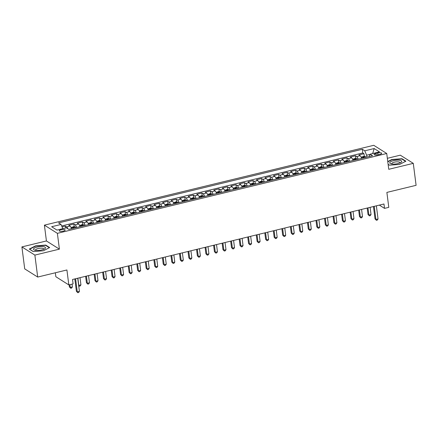 <?xml version="1.0" encoding="UTF-8"?>
<svg xmlns="http://www.w3.org/2000/svg" width="438" height="438" viewBox="0 0 438 438"><rect width="100%" height="100%" fill="white"/><g stroke="black" fill="none" stroke-linecap="round" stroke-linejoin="round"><path stroke-width="0.66" d="M63.329 231.127A2.973 0.898 -7.3 0 0 65.158 230.038A2.973 0.898 -7.3 0 0 61.085 229.709A2.973 0.898 -7.3 0 0 59.256 230.793A2.973 0.898 -7.3 0 0 63.329 231.127M55.347 272.781L55.85 276.723L68.826 284.914L73.091 283.879L72.527 279.482L383.962 203.988L384.526 208.379L388.791 207.344L386.874 192.408L416.1 185.323L413.286 163.358L400.31 155.172L387.345 158.315M21.9 246.906L24.714 268.872L37.69 277.057L34.876 255.097L59.404 249.145L57.378 233.334L44.402 225.148L46.428 240.96L21.9 246.906L34.876 255.097M57.378 233.334L386.732 153.492L373.756 145.306L44.402 225.148M361.607 158.386A3.718 1.221 -103.6 0 0 360.129 155.753L358.853 154.942L363.973 153.7L364.317 156.41M358.191 159.213A3.718 1.221 -103.6 0 0 356.718 156.58L355.437 155.769L355.787 158.479M355.437 155.769L350.318 157.012L351.599 157.817A3.718 1.221 -103.6 0 1 353.072 160.456M344.542 162.525A3.718 1.221 -103.6 0 0 343.069 159.886L341.788 159.082L346.907 157.839L347.252 160.549M336.012 164.595A3.718 1.221 -103.6 0 0 334.533 161.956L333.252 161.146L338.371 159.908L338.722 162.613M327.476 166.659A3.718 1.221 -103.6 0 0 326.003 164.026L324.722 163.215L329.841 161.978L330.186 164.683M318.946 168.729A3.718 1.221 -103.6 0 0 317.468 166.095L316.192 165.285L321.311 164.042L321.656 166.752M310.411 170.798A3.718 1.221 -103.6 0 0 308.938 168.159L307.657 167.354L312.776 166.111L313.126 168.822M301.881 172.868A3.718 1.221 -103.6 0 0 300.402 170.229L299.127 169.424L304.246 168.181L304.591 170.891M293.345 174.937A3.718 1.221 -103.6 0 0 291.872 172.298L290.591 171.488L295.71 170.251L296.061 172.955M284.815 177.001A3.718 1.221 -103.6 0 0 283.342 174.368L282.061 173.558L287.18 172.32L287.525 175.025M276.285 179.071A3.718 1.221 -103.6 0 0 274.807 176.437L273.526 175.627L278.645 174.384L278.995 177.094M267.749 181.14A3.718 1.221 -103.6 0 0 266.277 178.501L264.995 177.697L270.115 176.454L270.46 179.164M259.219 183.21A3.718 1.221 -103.6 0 0 257.741 180.571L256.465 179.766L261.585 178.523L261.929 181.233M250.684 185.279A3.718 1.221 -103.6 0 0 249.211 182.641L247.93 181.83L253.049 180.593L253.399 183.298M242.154 187.344A3.718 1.221 -103.6 0 0 240.676 184.71L239.4 183.9L244.519 182.657L244.864 185.367M233.618 189.413A3.718 1.221 -103.6 0 0 232.145 186.774L230.864 185.969L235.983 184.726L236.334 187.437M225.088 191.483A3.718 1.221 -103.6 0 0 223.615 188.844L222.334 188.039L227.453 186.796L227.798 189.506M216.558 193.552A3.718 1.221 -103.6 0 0 215.08 190.913L213.799 190.108L218.918 188.866L219.268 191.576M208.023 195.622A3.718 1.221 -103.6 0 0 206.55 192.983L205.269 192.172L210.388 190.935L210.733 193.64M199.493 197.686A3.718 1.221 -103.6 0 0 198.014 195.052L196.739 194.242L201.858 192.999L202.203 195.709M190.957 199.755A3.718 1.221 -103.6 0 0 189.484 197.116L188.203 196.312L193.322 195.069L193.673 197.779M182.427 201.825A3.718 1.221 -103.6 0 0 180.954 199.186L179.673 198.381L184.792 197.138L185.137 199.848M173.891 203.894A3.718 1.221 -103.6 0 0 172.419 201.256L171.138 200.451L176.257 199.208L176.607 201.918M165.361 205.964A3.718 1.221 -103.6 0 0 163.889 203.325L162.607 202.515L167.727 201.277L168.072 203.982M156.831 208.028A3.718 1.221 -103.6 0 0 155.353 205.395L154.072 204.584L159.197 203.341L159.541 206.052M148.296 210.098A3.718 1.221 -103.6 0 0 146.823 207.459L145.542 206.654L150.661 205.411L151.006 208.121M139.766 212.167A3.718 1.221 -103.6 0 0 138.288 209.528L137.012 208.723L142.131 207.481L142.476 210.191M131.23 214.237A3.718 1.221 -103.6 0 0 129.757 211.598L128.476 210.787L133.595 209.55L133.946 212.26M122.7 216.306A3.718 1.221 -103.6 0 0 121.227 213.667L119.946 212.857L125.065 211.62L125.41 214.324M114.17 218.37A3.718 1.221 -103.6 0 0 112.692 215.737L111.411 214.927L116.53 213.684L116.88 216.394M105.635 220.44A3.718 1.221 -103.6 0 0 104.162 217.801L102.881 216.996L108 215.753L108.345 218.463M97.105 222.509A3.718 1.221 -103.6 0 0 95.626 219.871L94.345 219.066L99.47 217.823L99.815 220.533M88.569 224.579A3.718 1.221 -103.6 0 0 87.096 221.94L85.815 221.13L90.934 219.892L91.285 222.603M80.039 226.649A3.718 1.221 -103.6 0 0 78.561 224.01L77.285 223.199L82.404 221.962L82.749 224.667M71.503 228.713A3.718 1.221 -103.6 0 0 70.031 226.079L68.75 225.269L73.869 224.026L74.219 226.736M377.759 152.971L375.881 153.426A2.88 0.871 -7.3 0 0 374.107 154.477A2.88 0.871 -7.3 0 0 378.054 154.8L379.932 154.346A2.88 0.871 -7.3 0 0 381.701 153.295A2.88 0.871 -7.3 0 0 377.759 152.971L377.994 154.811M370.033 154.395L366.633 155.216L364.777 150.82L362.325 149.27L58.572 222.904L61.024 224.453L51.64 226.731L56.973 230.092L66.357 227.82L68.81 229.37L372.563 155.731L370.11 154.181L369.256 156.536M364.777 150.82L374.161 148.542L379.494 151.909L370.11 154.181M363.973 153.7L362.795 152.961L61.659 225.964M67.813 228.74A3.718 1.221 76.4 0 0 66.62 226.906L65.339 226.096L62.054 226.895M73.869 224.026L75.15 224.836A3.718 1.221 76.4 0 1 76.623 227.475M82.404 221.962L83.685 222.767A3.718 1.221 76.4 0 1 85.158 225.406M90.934 219.892L92.215 220.697A3.718 1.221 76.4 0 1 93.688 223.336M99.47 217.823L100.745 218.633A3.718 1.221 76.4 0 1 102.224 221.267M108 215.753L109.281 216.564A3.718 1.221 76.4 0 1 110.754 219.197M116.53 213.684L117.811 214.494A3.718 1.221 76.4 0 1 119.289 217.133M125.065 211.62L126.347 212.425A3.718 1.221 76.4 0 1 127.819 215.063M133.595 209.55L134.877 210.355A3.718 1.221 76.4 0 1 136.349 212.994M142.131 207.481L143.407 208.291A3.718 1.221 76.4 0 1 144.885 210.924M150.661 205.411L151.942 206.221A3.718 1.221 76.4 0 1 153.415 208.855M159.197 203.341L160.472 204.152A3.718 1.221 76.4 0 1 161.951 206.791M167.727 201.277L169.008 202.082A3.718 1.221 76.4 0 1 170.481 204.721M176.257 199.208L177.538 200.013A3.718 1.221 76.4 0 1 179.016 202.652M184.792 197.138L186.073 197.949A3.718 1.221 76.4 0 1 187.546 200.582M193.322 195.069L194.603 195.879A3.718 1.221 76.4 0 1 196.076 198.518M201.858 192.999L203.133 193.81A3.718 1.221 76.4 0 1 204.612 196.448M210.388 190.935L211.669 191.74A3.718 1.221 76.4 0 1 213.142 194.379M218.918 188.866L220.199 189.67A3.718 1.221 76.4 0 1 221.677 192.309M227.453 186.796L228.735 187.606A3.718 1.221 76.4 0 1 230.207 190.24M235.983 184.726L237.265 185.537A3.718 1.221 76.4 0 1 238.743 188.176M244.519 182.657L245.8 183.467A3.718 1.221 76.4 0 1 247.273 186.106M253.049 180.593L254.33 181.398A3.718 1.221 76.4 0 1 255.803 184.037M261.585 178.523L262.86 179.328A3.718 1.221 76.4 0 1 264.338 181.967M270.115 176.454L271.396 177.264A3.718 1.221 76.4 0 1 272.869 179.898M278.645 174.384L279.926 175.195A3.718 1.221 76.4 0 1 281.404 177.833M287.18 172.32L288.461 173.125A3.718 1.221 76.4 0 1 289.934 175.764M295.71 170.251L296.991 171.055A3.718 1.221 76.4 0 1 298.464 173.694M304.246 168.181L305.527 168.986A3.718 1.221 76.4 0 1 307 171.625M312.776 166.111L314.057 166.922A3.718 1.221 76.4 0 1 315.53 169.555M321.311 164.042L322.587 164.852A3.718 1.221 76.4 0 1 324.065 167.491M329.841 161.978L331.123 162.783A3.718 1.221 76.4 0 1 332.595 165.422M338.371 159.908L339.653 160.713A3.718 1.221 76.4 0 1 341.131 163.352M346.907 157.839L348.188 158.644A3.718 1.221 76.4 0 1 349.661 161.283M366.874 157.111L366.633 155.216M68.826 284.914L66.915 269.972L37.69 277.057M386.732 153.492L388.758 169.309L413.286 163.358M379.335 205.104L384.526 208.379M362.795 152.961L362.325 149.27M65.339 226.096L65.585 228.006M61.024 224.453L62.804 228.68M372.667 153.563L374.161 148.542M388.123 164.359L389.426 165.186L399.615 164.42L405.895 161.189L401.985 158.726L391.796 159.492L387.761 161.562M59.404 249.145L46.428 240.96M33.2 251.543L43.389 250.777L49.669 247.547L45.76 245.083L35.571 245.844L29.291 249.074L33.2 251.543M391.84 159.793L391.796 159.492M402.04 159.147L401.985 158.726M35.609 246.151L35.571 245.844M45.815 245.504L45.76 245.083M373.444 206.533L375.032 218.929L375.913 219.482L374.227 206.347M378.043 218.962L377.288 220.095L376.434 220.303L375.913 219.482L378.043 218.962L376.362 205.827M376.434 220.303L375.032 218.929M361.498 158.058A2.464 0.81 76.4 0 1 361.678 158.37M361.186 157.242L363.808 156.333L365.363 156.569A2.464 0.81 76.4 0 1 365.944 157.335M367.192 208.05L368.019 214.5L368.895 215.053L371.03 214.538L370.11 207.344M364.323 157.729A2.464 0.81 -103.6 0 0 364.022 157.237L362.998 157.483A2.464 0.81 76.4 0 1 363.299 157.976M367.975 207.864L368.895 215.053L369.42 215.874L368.019 214.5M371.03 214.538L370.274 215.666L369.42 215.874M398.011 163.571A6.039 1.829 -7.3 0 0 400.863 162.487A6.039 1.829 -7.3 0 0 400.283 160.401A6.039 1.829 -7.3 0 0 393.45 160.691A6.039 1.829 -7.3 0 0 390.849 163.768A6.039 1.829 -7.3 0 0 398.011 163.571M399.867 162.985A4.134 1.254 -7.3 0 0 399.965 162.646A4.134 1.254 -7.3 0 0 394.304 162.186A4.134 1.254 -7.3 0 0 391.758 163.697A4.134 1.254 -7.3 0 0 391.939 163.998M387.805 161.868L391.944 159.744L401.816 159.005L405.555 161.365M389.513 165.175L388.112 164.294M45.442 248.045A6.039 1.829 -7.3 0 0 40.301 246.572A6.039 1.829 -7.3 0 0 33.562 248.932A6.039 1.829 -7.3 0 0 34.624 250.125A6.039 1.829 -7.3 0 0 44.632 248.844A6.039 1.829 -7.3 0 0 45.442 248.045M43.641 249.337A4.134 1.254 -7.3 0 0 43.701 249.222A4.134 1.254 -7.3 0 0 43.74 249.003A4.134 1.254 -7.3 0 0 39.831 248.247A4.134 1.254 -7.3 0 0 35.566 249.83A4.134 1.254 -7.3 0 0 35.533 250.054A4.134 1.254 -7.3 0 0 35.713 250.355M33.288 251.532L29.631 249.227L35.719 246.101L45.585 245.357L49.33 247.722M352.968 160.122A2.464 0.81 76.4 0 1 353.148 160.439M352.65 159.312L355.278 158.403L356.833 158.638A2.464 0.81 76.4 0 1 357.413 159.405M358.662 210.12L359.488 216.569L360.365 217.122L362.5 216.607L361.574 209.413M355.793 159.799A2.464 0.81 -103.6 0 0 355.486 159.306L354.462 159.552A2.464 0.81 76.4 0 1 354.769 160.045M359.445 209.928L360.365 217.122L360.89 217.943L359.488 216.569M362.5 216.607L361.739 217.735L360.89 217.943M344.438 162.191A2.464 0.81 76.4 0 1 344.613 162.509M344.12 161.376L346.748 160.472L348.298 160.708A2.464 0.81 76.4 0 1 348.878 161.474M350.132 212.189L350.958 218.639L351.834 219.192L353.964 218.671L353.044 211.483M347.257 161.868A2.464 0.81 -103.6 0 0 346.956 161.376L345.932 161.622A2.464 0.81 76.4 0 1 346.234 162.115M350.909 211.997L351.834 219.192L352.355 220.013L350.958 218.639M353.964 218.671L353.209 219.805L352.355 220.013M335.902 164.261A2.464 0.81 76.4 0 1 336.083 164.573M335.585 163.445L338.213 162.536L339.768 162.777A2.464 0.81 76.4 0 1 340.348 163.544M341.596 214.259L342.423 220.708L343.299 221.261L345.434 220.741L344.514 213.547M338.727 163.932A2.464 0.81 -103.6 0 0 338.426 163.44L337.402 163.692A2.464 0.81 76.4 0 1 337.703 164.184M342.379 214.067L343.299 221.261L343.825 222.082L342.423 220.708M345.434 220.741L344.679 221.874L343.825 222.082M327.372 166.331A2.464 0.81 76.4 0 1 327.547 166.643M327.055 165.515L329.683 164.606L331.238 164.841A2.464 0.81 76.4 0 1 331.818 165.608M333.066 216.323L333.893 222.772L334.769 223.325L336.899 222.811L335.979 215.616M330.192 166.002A2.464 0.81 -103.6 0 0 329.891 165.509L328.867 165.761A2.464 0.81 76.4 0 1 329.168 166.248M333.849 216.137L334.769 223.325L335.289 224.146L333.893 222.772M336.899 222.811L336.143 223.944L335.289 224.146M318.837 168.4A2.464 0.81 76.4 0 1 319.017 168.712M318.519 167.584L321.147 166.675L322.702 166.911A2.464 0.81 76.4 0 1 323.282 167.677M324.531 218.392L325.357 224.842L326.233 225.395L328.369 224.88L327.449 217.686M321.662 168.072A2.464 0.81 -103.6 0 0 321.361 167.579L320.337 167.825A2.464 0.81 76.4 0 1 320.638 168.318M325.314 218.206L326.233 225.395L326.759 226.216L325.357 224.842M328.369 224.88L327.613 226.008L326.759 226.216M310.307 170.464A2.464 0.81 76.4 0 1 310.487 170.782M309.989 169.654L312.617 168.745L314.172 168.98A2.464 0.81 76.4 0 1 314.752 169.747M316.001 220.462L316.827 226.911L317.703 227.464L319.839 226.95L318.913 219.756M313.132 170.141A2.464 0.81 -103.6 0 0 312.825 169.648L311.801 169.895A2.464 0.81 76.4 0 1 312.108 170.387M316.784 220.27L317.703 227.464L318.229 228.286L316.827 226.911M319.839 226.95L319.078 228.078L318.229 228.286M301.777 172.534A2.464 0.81 76.4 0 1 301.952 172.851M301.459 171.718L304.082 170.815L305.636 171.05A2.464 0.81 76.4 0 1 306.217 171.816M307.465 222.531L308.292 228.981L309.173 229.534L311.303 229.014L310.383 221.825M304.596 172.211A2.464 0.81 -103.6 0 0 304.295 171.718L303.271 171.964A2.464 0.81 76.4 0 1 303.572 172.457M308.248 222.34L309.173 229.534L309.693 230.355L308.292 228.981M311.303 229.014L310.547 230.147L309.693 230.355M293.241 174.603A2.464 0.81 76.4 0 1 293.422 174.915M292.923 173.787L295.551 172.879L297.106 173.119A2.464 0.81 76.4 0 1 297.687 173.886M298.935 224.601L299.762 231.05L300.638 231.603L302.773 231.083L301.848 223.889M296.066 174.275A2.464 0.81 -103.6 0 0 295.76 173.782L294.736 174.034A2.464 0.81 76.4 0 1 295.042 174.527M299.718 224.409L300.638 231.603L301.163 232.425L299.762 231.05M302.773 231.083L302.017 232.217L301.163 232.425M284.711 176.673A2.464 0.81 76.4 0 1 284.886 176.985M284.393 175.857L287.021 174.948L288.576 175.184A2.464 0.81 76.4 0 1 289.151 175.95M290.405 226.665L291.232 233.115L292.108 233.668L294.237 233.153L293.318 225.959M287.531 176.344A2.464 0.81 -103.6 0 0 287.229 175.852L286.206 176.103A2.464 0.81 76.4 0 1 286.507 176.591M291.182 226.479L292.108 233.668L292.628 234.489L291.232 233.115M294.237 233.153L293.482 234.286L292.628 234.489M276.175 178.742A2.464 0.81 76.4 0 1 276.356 179.054M275.858 177.927L278.486 177.018L280.041 177.253A2.464 0.81 76.4 0 1 280.621 178.02M281.869 228.735L282.696 235.184L283.572 235.737L285.707 235.222L284.788 228.028M279.001 178.414A2.464 0.81 -103.6 0 0 278.699 177.921L277.676 178.167A2.464 0.81 76.4 0 1 277.977 178.66M282.652 228.543L283.572 235.737L284.098 236.558L282.696 235.184M285.707 235.222L284.952 236.35L284.098 236.558M267.645 180.806A2.464 0.81 76.4 0 1 267.821 181.124M267.328 179.991L269.956 179.087L271.511 179.323A2.464 0.81 76.4 0 1 272.091 180.089M273.339 230.804L274.166 237.254L275.042 237.807L277.172 237.292L276.252 230.098M270.465 180.483A2.464 0.81 -103.6 0 0 270.164 179.991L269.14 180.237A2.464 0.81 76.4 0 1 269.441 180.73M274.122 230.612L275.042 237.807L275.562 238.628L274.166 237.254M277.172 237.292L276.416 238.42L275.562 238.628M259.11 182.876A2.464 0.81 76.4 0 1 259.291 183.194M258.798 182.06L261.42 181.157L262.975 181.392A2.464 0.81 76.4 0 1 263.556 182.159M264.804 232.874L265.631 239.323L266.507 239.876L268.642 239.356L267.722 232.167M261.935 182.553A2.464 0.81 -103.6 0 0 261.634 182.06L260.61 182.307A2.464 0.81 76.4 0 1 260.911 182.799M265.587 232.682L266.507 239.876L267.032 240.697L265.631 239.323M268.642 239.356L267.886 240.489L267.032 240.697M250.58 184.946A2.464 0.81 76.4 0 1 250.76 185.258M250.262 184.13L252.89 183.221L254.445 183.462A2.464 0.81 76.4 0 1 255.025 184.228M256.274 234.938L257.101 241.393L257.977 241.946L260.112 241.426L259.186 234.231M253.405 184.617A2.464 0.81 -103.6 0 0 253.098 184.124L252.074 184.376A2.464 0.81 76.4 0 1 252.381 184.869M257.057 234.752L257.977 241.946L258.502 242.767L257.101 241.393M260.112 241.426L259.351 242.559L258.502 242.767M242.05 187.015A2.464 0.81 76.4 0 1 242.225 187.327M241.732 186.199L244.355 185.29L245.91 185.526A2.464 0.81 76.4 0 1 246.49 186.292M247.744 237.007L248.565 243.457L249.446 244.01L251.576 243.495L250.656 236.301M244.869 186.687A2.464 0.81 -103.6 0 0 244.568 186.194L243.544 186.44A2.464 0.81 76.4 0 1 243.846 186.933M248.521 236.821L249.446 244.01L249.967 244.831L248.565 243.457M251.576 243.495L250.821 244.628L249.967 244.831M233.514 189.085A2.464 0.81 76.4 0 1 233.695 189.397M233.197 188.269L235.825 187.36L237.38 187.595A2.464 0.81 76.4 0 1 237.96 188.362M239.208 239.077L240.035 245.526L240.911 246.079L243.046 245.565L242.121 238.371M236.339 188.756A2.464 0.81 -103.6 0 0 236.033 188.263L235.009 188.51A2.464 0.81 76.4 0 1 235.316 189.002M239.991 238.885L240.911 246.079L241.437 246.901L240.035 245.526M243.046 245.565L242.291 246.693L241.437 246.901M224.984 191.149A2.464 0.81 76.4 0 1 225.159 191.466M224.667 190.333L227.295 189.43L228.85 189.665A2.464 0.81 76.4 0 1 229.424 190.431M230.678 241.146L231.505 247.596L232.381 248.149L234.511 247.629L233.591 240.44M227.804 190.826A2.464 0.81 -103.6 0 0 227.503 190.333L226.479 190.579A2.464 0.81 76.4 0 1 226.78 191.072M231.456 240.955L232.381 248.149L232.901 248.97L231.505 247.596M234.511 247.629L233.755 248.762L232.901 248.97M216.449 193.218A2.464 0.81 76.4 0 1 216.629 193.536M216.131 192.402L218.759 191.499L220.314 191.734A2.464 0.81 76.4 0 1 220.894 192.501M222.143 243.216L222.969 249.665L223.845 250.218L225.981 249.698L225.061 242.51M219.274 192.89A2.464 0.81 -103.6 0 0 218.973 192.402L217.949 192.649A2.464 0.81 76.4 0 1 218.25 193.142M222.926 243.024L223.845 250.218L224.371 251.04L222.969 249.665M225.981 249.698L225.225 250.832L224.371 251.04M207.919 195.288A2.464 0.81 76.4 0 1 208.094 195.6M207.601 194.472L210.229 193.563L211.784 193.799A2.464 0.81 76.4 0 1 212.364 194.565M213.613 245.28L214.439 251.73L215.315 252.288L217.445 251.768L216.525 244.574M210.744 194.959A2.464 0.81 -103.6 0 0 210.437 194.467L209.413 194.718A2.464 0.81 76.4 0 1 209.72 195.211M214.396 245.094L215.315 252.288L215.835 253.104L214.439 251.73M217.445 251.768L216.69 252.901L215.835 253.104M199.383 197.357A2.464 0.81 76.4 0 1 199.564 197.669M199.071 196.542L201.694 195.633L203.248 195.868A2.464 0.81 76.4 0 1 203.829 196.635M205.077 247.35L205.904 253.799L206.78 254.352L208.915 253.837L207.995 246.643M202.208 197.029A2.464 0.81 -103.6 0 0 201.907 196.536L200.883 196.782A2.464 0.81 76.4 0 1 201.184 197.275M205.86 247.163L206.78 254.352L207.305 255.173L205.904 253.799M208.915 253.837L208.159 254.971L207.305 255.173M190.853 199.427A2.464 0.81 76.4 0 1 191.034 199.739M190.535 198.611L193.163 197.702L194.718 197.938A2.464 0.81 76.4 0 1 195.299 198.704M196.547 249.419L197.374 255.869L198.25 256.422L200.385 255.907L199.46 248.713M193.678 199.098A2.464 0.81 -103.6 0 0 193.372 198.606L192.348 198.852A2.464 0.81 76.4 0 1 192.654 199.345M197.33 249.227L198.25 256.422L198.775 257.243L197.374 255.869M200.385 255.907L199.624 257.035L198.775 257.243M182.323 201.491A2.464 0.81 76.4 0 1 182.498 201.809M182.005 200.675L184.628 199.772L186.183 200.007A2.464 0.81 76.4 0 1 186.763 200.774M188.017 251.489L188.838 257.938L189.72 258.491L191.849 257.971L190.93 250.782M185.143 201.168A2.464 0.81 -103.6 0 0 184.841 200.675L183.818 200.922A2.464 0.81 76.4 0 1 184.119 201.414M188.794 251.297L189.72 258.491L190.24 259.312L188.838 257.938M191.849 257.971L191.094 259.104L190.24 259.312M173.787 203.56A2.464 0.81 76.4 0 1 173.968 203.878M173.47 202.745L176.098 201.841L177.653 202.077A2.464 0.81 76.4 0 1 178.233 202.843M179.481 253.558L180.308 260.008L181.184 260.561L183.319 260.041L182.394 252.852M176.613 203.232A2.464 0.81 -103.6 0 0 176.306 202.745L175.282 202.991A2.464 0.81 76.4 0 1 175.589 203.484M180.264 253.367L181.184 260.561L181.71 261.382L180.308 260.008M183.319 260.041L182.564 261.174L181.71 261.382M165.257 205.63A2.464 0.81 76.4 0 1 165.433 205.942M164.94 204.814L167.568 203.905L169.123 204.141A2.464 0.81 76.4 0 1 169.703 204.907M170.951 255.622L171.778 262.072L172.654 262.63L174.784 262.11L173.864 254.916M168.077 205.302A2.464 0.81 -103.6 0 0 167.776 204.809L166.752 205.061A2.464 0.81 76.4 0 1 167.053 205.553M171.729 255.436L172.654 262.63L173.174 263.446L171.778 262.072M174.784 262.11L174.028 263.243L173.174 263.446M156.722 207.7A2.464 0.81 76.4 0 1 156.903 208.012M156.404 206.884L159.032 205.975L160.587 206.21A2.464 0.81 76.4 0 1 161.168 206.977M162.416 257.692L163.243 264.141L164.119 264.694L166.254 264.18L165.334 256.986M159.547 207.371A2.464 0.81 -103.6 0 0 159.246 206.878L158.222 207.125A2.464 0.81 76.4 0 1 158.523 207.617M163.199 257.506L164.119 264.694L164.644 265.516L163.243 264.141M166.254 264.18L165.498 265.308L164.644 265.516M148.192 209.769A2.464 0.81 76.4 0 1 148.367 210.081M147.874 208.953L150.502 208.045L152.057 208.28A2.464 0.81 76.4 0 1 152.638 209.046M153.886 259.761L154.713 266.211L155.589 266.764L157.718 266.249L156.799 259.055M151.017 209.441A2.464 0.81 -103.6 0 0 150.71 208.948L149.686 209.194A2.464 0.81 76.4 0 1 149.993 209.687M154.669 259.57L155.589 266.764L156.109 267.585L154.713 266.211M157.718 266.249L156.963 267.377L156.109 267.585M139.656 211.833A2.464 0.81 76.4 0 1 139.837 212.151M139.344 211.017L141.967 210.114L143.522 210.349A2.464 0.81 76.4 0 1 144.102 211.116M145.35 261.831L146.177 268.28L147.053 268.833L149.188 268.313L148.268 261.125M142.481 211.51A2.464 0.81 -103.6 0 0 142.18 211.017L141.156 211.264A2.464 0.81 76.4 0 1 141.458 211.757M146.133 261.639L147.053 268.833L147.579 269.655L146.177 268.28M149.188 268.313L148.433 269.447L147.579 269.655M131.126 213.903A2.464 0.81 76.4 0 1 131.307 214.22M130.809 213.087L133.437 212.178L134.992 212.419A2.464 0.81 76.4 0 1 135.572 213.186M136.82 263.9L137.647 270.35L138.523 270.903L140.658 270.383L139.733 263.194M133.951 213.574A2.464 0.81 -103.6 0 0 133.645 213.082L132.621 213.333A2.464 0.81 76.4 0 1 132.928 213.826M137.603 263.709L138.523 270.903L139.049 271.724L137.647 270.35M140.658 270.383L139.897 271.516L139.049 271.724M122.596 215.972A2.464 0.81 76.4 0 1 122.771 216.284M122.279 215.157L124.907 214.248L126.456 214.483A2.464 0.81 76.4 0 1 127.036 215.25M128.29 265.965L129.111 272.414L129.993 272.967L132.123 272.452L131.203 265.258M125.416 215.644A2.464 0.81 -103.6 0 0 125.115 215.151L124.091 215.403A2.464 0.81 76.4 0 1 124.392 215.896M129.068 265.778L129.993 272.967L130.513 273.788L129.111 272.414M132.123 272.452L131.367 273.586L130.513 273.788M114.061 218.042A2.464 0.81 76.4 0 1 114.241 218.354M113.743 217.226L116.371 216.317L117.926 216.553A2.464 0.81 76.4 0 1 118.506 217.319M119.755 268.034L120.581 274.484L121.457 275.037L123.593 274.522L122.673 267.328M116.886 217.713A2.464 0.81 -103.6 0 0 116.585 217.221L115.561 217.467A2.464 0.81 76.4 0 1 115.862 217.96M120.538 267.848L121.457 275.037L121.983 275.858L120.581 274.484M123.593 274.522L122.837 275.65L121.983 275.858M105.531 220.106A2.464 0.81 76.4 0 1 105.706 220.424M105.213 219.296L107.841 218.387L109.396 218.622A2.464 0.81 76.4 0 1 109.976 219.389M111.225 270.104L112.051 276.553L112.927 277.106L115.057 276.592L114.137 269.397M108.35 219.783A2.464 0.81 -103.6 0 0 108.049 219.29L107.025 219.537A2.464 0.81 76.4 0 1 107.326 220.029M112.002 269.912L112.927 277.106L113.447 277.927L112.051 276.553M115.057 276.592L114.302 277.719L113.447 277.927M96.995 222.175A2.464 0.81 76.4 0 1 97.176 222.493M96.678 221.36L99.306 220.456L100.86 220.692A2.464 0.81 76.4 0 1 101.441 221.458M102.689 272.173L103.516 278.623L104.392 279.176L106.527 278.656L105.607 271.467M99.82 221.852A2.464 0.81 -103.6 0 0 99.519 221.36L98.495 221.606A2.464 0.81 76.4 0 1 98.796 222.099M103.472 271.982L104.392 279.176L104.917 279.997L103.516 278.623M106.527 278.656L105.772 279.789L104.917 279.997M88.465 224.245A2.464 0.81 76.4 0 1 88.64 224.563M88.147 223.429L90.776 222.52L92.33 222.761A2.464 0.81 76.4 0 1 92.911 223.528M94.159 274.243L94.986 280.692L95.862 281.245L97.997 280.725L97.072 273.536M91.29 223.917A2.464 0.81 -103.6 0 0 90.984 223.424L89.96 223.676A2.464 0.81 76.4 0 1 90.266 224.168M94.942 274.051L95.862 281.245L96.382 282.067L94.986 280.692M97.997 280.725L97.236 281.858L96.382 282.067M79.935 226.315A2.464 0.81 76.4 0 1 80.11 226.627M79.617 225.499L82.24 224.59L83.795 224.825A2.464 0.81 76.4 0 1 84.375 225.592M85.624 276.307L86.45 282.756L87.332 283.309L89.462 282.795L88.542 275.601M82.755 225.986A2.464 0.81 -103.6 0 0 82.453 225.493L81.43 225.745A2.464 0.81 76.4 0 1 81.731 226.238M86.406 276.121L87.332 283.309L87.852 284.131L86.45 282.756M89.462 282.795L88.706 283.928L87.852 284.131M71.399 228.384A2.464 0.81 76.4 0 1 71.58 228.696M71.082 227.568L73.71 226.66L75.265 226.895A2.464 0.81 76.4 0 1 75.845 227.661M74.225 228.056A2.464 0.81 -103.6 0 0 73.918 227.563L72.894 227.809A2.464 0.81 76.4 0 1 73.201 228.302M77.876 278.19L78.796 285.379L80.931 284.864L80.006 277.67M78.632 285.275L79.322 286.2L78.681 285.664M80.931 284.864L80.17 285.992L79.322 286.2M74.816 278.929L76.404 291.319L77.28 291.872L75.593 278.738M79.409 291.358L78.654 292.491L77.8 292.694L77.28 291.872L79.409 291.358L77.729 278.223M77.8 292.694L76.404 291.319M69.122 284.837L69.39 286.895L70.266 287.448L72.396 286.934L72.04 284.131M69.905 284.651L70.266 287.448L70.786 288.27L69.39 286.895M72.396 286.934L71.64 288.062L70.786 288.27M356.718 156.58L360.129 155.753M66.62 226.906L70.031 226.079M75.15 224.836L78.561 224.01M83.685 222.767L87.096 221.94M92.215 220.697L95.626 219.871M100.745 218.633L104.162 217.801M109.281 216.564L112.692 215.737M117.811 214.494L121.227 213.667M126.347 212.425L129.757 211.598M134.877 210.355L138.288 209.528M143.407 208.291L146.823 207.459M151.942 206.221L155.353 205.395M160.472 204.152L163.889 203.325M169.008 202.082L172.419 201.256M177.538 200.013L180.954 199.186M186.073 197.949L189.484 197.116M194.603 195.879L198.014 195.052M203.133 193.81L206.55 192.983M211.669 191.74L215.08 190.913M220.199 189.67L223.615 188.844M228.735 187.606L232.145 186.774M237.265 185.537L240.676 184.71M245.8 183.467L249.211 182.641M254.33 181.398L257.741 180.571M262.86 179.328L266.277 178.501M271.396 177.264L274.807 176.437M279.926 175.195L283.342 174.368M288.461 173.125L291.872 172.298M296.991 171.055L300.402 170.229M305.527 168.986L308.938 168.159M314.057 166.922L317.468 166.095M322.587 164.852L326.003 164.026M331.123 162.783L334.533 161.956M339.653 160.713L343.069 159.886M348.188 158.644L351.599 157.817M376.089 155.052L375.881 153.426M365.325 156.563L361.312 157.538M364.093 157.784L364.022 157.237M356.795 158.633L352.776 159.607M355.557 159.854L355.486 159.306M348.259 160.702L344.246 161.671M347.027 161.923L346.956 161.376M339.729 162.766L335.711 163.741M338.492 163.993L338.426 163.44M331.199 164.836L327.181 165.81M329.962 166.057L329.891 165.509M322.664 166.905L318.645 167.88M321.432 168.126L321.361 167.579M314.134 168.975L310.115 169.949M312.896 170.196L312.825 169.648M305.598 171.044L301.585 172.014M304.366 172.265L304.295 171.718M297.068 173.109L293.049 174.083M295.831 174.335L295.76 173.782M288.532 175.178L284.519 176.153M287.301 176.399L287.229 175.852M280.002 177.248L275.984 178.222M278.765 178.469L278.699 177.921M271.472 179.317L267.454 180.292M270.235 180.538L270.164 179.991M262.937 181.387L258.918 182.356M261.705 182.608L261.634 182.06M254.407 183.451L250.388 184.425M253.169 184.677L253.098 184.124M245.871 185.52L241.858 186.495M244.639 186.741L244.568 186.194M237.341 187.59L233.323 188.564M236.104 188.811L236.033 188.263M228.806 189.659L224.793 190.634M227.574 190.88L227.503 190.333M220.276 191.729L216.257 192.698M219.038 192.95L218.973 192.402M211.746 193.793L207.727 194.768M210.508 195.019L210.437 194.467M203.21 195.863L199.197 196.837M201.978 197.084L201.907 196.536M194.68 197.932L190.661 198.907M193.443 199.153L193.372 198.606M186.145 200.002L182.131 200.976M184.913 201.223L184.841 200.675M177.614 202.071L173.596 203.04M176.377 203.292L176.306 202.745M169.079 204.135L165.066 205.11M167.847 205.362L167.776 204.809M160.549 206.205L156.53 207.179M159.312 207.426L159.246 206.878M152.019 208.274L148 209.249M150.781 209.495L150.71 208.948M143.483 210.344L139.47 211.319M142.251 211.565L142.18 211.017M134.953 212.408L130.935 213.383M133.716 213.635L133.645 213.082M126.418 214.478L122.405 215.452M125.186 215.704L125.115 215.151M117.888 216.547L113.869 217.522M116.65 217.768L116.585 217.221M109.358 218.617L105.339 219.591M108.12 219.838L108.049 219.29M100.822 220.686L96.803 221.661M99.59 221.907L99.519 221.36M92.292 222.75L88.273 223.725M91.055 223.977L90.984 223.424M83.757 224.82L79.743 225.794M82.525 226.041L82.453 225.493M75.227 226.889L71.208 227.864M73.989 228.11L73.918 227.563"/></g></svg>
